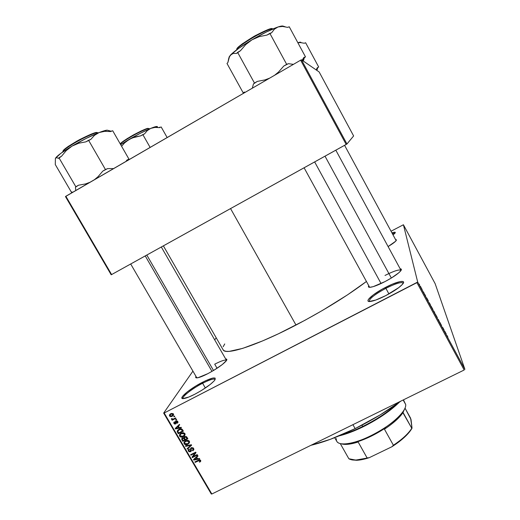 <?xml version="1.0" encoding="UTF-8"?>
<svg xmlns="http://www.w3.org/2000/svg" width="520" height="520" viewBox="0 0 520 520"><rect width="100%" height="100%" fill="white"/><g stroke="black" fill="none" stroke-linecap="round" stroke-linejoin="round"><path stroke-width="0.78" d="M215.111 379.626C214.24 378.293 210.073 379.509 202.618 383.266L202.371 382.324C212.602 377.286 216.697 376.61 214.662 380.282C211.016 384.423 204.399 389.077 194.805 394.245L188.728 397.066L182.826 398.6L182.026 398.307L182.364 396.591L187.337 391.826L195.956 385.938L205.433 380.809L212.739 378.079L215.156 378.099L215.092 379.659L214.103 380.959L210.347 384.371L201.5 390.475L194.805 394.245C190.053 396.675 186.453 398.106 183.995 398.528C176.572 399.919 189.169 388.999 202.371 382.324L202.618 383.266C209.709 379.685 213.857 378.411 215.046 379.45L215.111 379.626M403.215 283.329C401.85 281.6 396.071 283.27 385.879 288.327L385.463 287.423C397.118 281.281 406.9 279.266 402.61 284.147C399.601 287.45 394.043 291.245 385.944 295.529L375.843 300.014L369.259 301.496L368.271 301.217L367.959 300.567L368.329 299.565L373.172 294.97L382.07 289.257L392.165 284.252L400.238 281.561L403.111 281.561L403.579 282.132L402.447 284.336L398.704 287.664L385.944 295.529C379.171 298.974 373.99 300.944 370.416 301.457C363.285 302.458 372.587 293.969 385.463 287.423L385.879 288.327C395.506 283.524 401.258 281.775 403.137 283.075L403.215 283.329M394.966 233.188L392.281 233.525L394.966 233.188L393.042 234.93L395.291 232.479L394.206 232.245L391.931 232.869C394.823 231.894 395.837 231.998 394.966 233.188L394.966 233.188M401.031 270.452C399.653 269.12 394.316 270.784 385.008 275.45C393.972 270.946 399.295 269.23 400.978 270.315L401.031 270.452M400.16 268.808C401.615 268.846 401.772 269.581 400.621 270.998C397.93 273.949 392.737 277.478 385.041 281.574L373.178 286.656L369.603 287.326L368.401 286.579L368.738 285.708C367.985 286.936 368.518 287.463 370.325 287.287L370.325 287.287C373.575 286.832 378.476 284.928 385.041 281.574L391.463 277.953L398.86 272.747L401.167 270.231L401.375 269.412L400.16 268.808M225.686 358.976C227.019 358.943 227.201 359.58 226.226 360.893C223.002 364.52 216.911 368.758 207.942 373.607L198.029 377.715L195.871 377.696L195.988 376.409C195.286 377.572 195.754 378.047 197.379 377.832L197.379 377.832C199.674 377.455 203.197 376.044 207.942 373.607L214.149 370.11L222.287 364.566L226.564 360.399L226.85 359.58L225.686 358.976M395.558 239.577L396.442 239.824L396.078 240.747C394.888 242.131 392.229 244.075 388.096 246.571L395.571 241.293L396.468 239.902L395.558 239.577M388.934 293.93L385.879 288.327L388.934 293.93M205.361 387.998L202.618 383.266L205.361 387.998M214.708 364.182L217.061 368.271L214.708 364.182C221.462 360.744 225.388 359.476 226.486 360.373L226.531 360.451M163.377 245.856L223.087 349.778C225.264 355.661 256.067 345.917 295.99 325.046L230.555 208.585L295.99 325.046C324.142 310.219 347.62 295.698 366.425 281.483L347.484 294.879L322.731 310.264L304.935 320.294L278.59 333.716L262.555 340.932L242.658 348.387L229.268 351.364L226.415 351.357L224.386 350.87L223.178 349.928M163.657 413.082L192.927 371.137L163.657 413.082L164.184 412.997L211.855 494L464.178 370L416.923 282.646L164.184 412.997L417.69 282.048L403.416 224.75L435.136 283.654L464.906 369.343L417.69 282.048L403.416 224.75L391.04 231.225L403.416 224.75L435.136 283.654L464.906 369.343L417.69 282.048L416.923 282.646L464.178 370L211.855 494L211.283 493.994L163.657 413.082L164.184 412.997L211.855 494L211.283 493.994L163.657 413.082M214.714 339.898L216.197 337.779L214.714 339.898M420.7 286.761L421.577 288.73L420.7 286.761M423.118 291.642L422.572 290.687L423.118 291.642M425.75 296.25L424.437 293.8L425.75 296.25M429.78 303.563L430.957 306.391L429.78 303.563M434.129 311.597L435.376 314.561L434.129 311.597M438.406 319.507L438.009 319.43L439.907 322.94L438.009 319.43L439.907 322.94L438.406 319.507M444.074 329.992L442.669 327.399L444.074 329.992M447.882 337.077L446.959 335.433L447.882 337.077M446.297 334.1L444.639 331.045L446.297 334.1M441.571 325.572L439.822 322.27L441.571 325.572M437.19 317.356L435.519 314.379L437.19 317.356M432.803 309.244L431.125 306.254L432.803 309.244M428.337 300.892L426.666 297.804L428.337 300.892M423.676 292.279L423.995 292.955L423.676 292.279M421.837 288.873L422.156 289.549L421.837 288.873M419.302 284.187L419.621 284.863L419.302 284.187M173.771 416.384L174.499 416.013L174.772 416.475L174.044 416.851L173.771 416.384L174.044 416.851L174.772 416.475L174.499 416.013L173.771 416.384M173.667 418.86L175.591 417.872L175.864 418.34L172.153 420.245L171.88 419.776L172.471 419.478L171.405 418.99L172.036 418.574L172.633 419.185L173.667 418.86L172.153 420.245L175.864 418.34L175.591 417.872L173.667 418.86M175.643 419.575L176.378 419.204L176.65 419.666L175.916 420.043L175.643 419.575L175.916 420.043L176.65 419.666L176.378 419.204L175.643 419.575M175.942 420.979L177.457 421.076L177.938 422.487L177.275 423.235L176.936 422.806L177.294 421.804L176.312 421.401L176.026 423.683L174.59 424.053L173.862 423.26L173.894 422.344L174.395 421.863L174.739 422.292L174.428 423.072L175.299 423.56L175.311 421.655L175.942 420.979L175.305 421.694L175.299 423.56L174.493 423.189L174.395 421.863L173.791 422.617L173.972 423.481L175.643 423.988L176.215 423.28L176.312 421.401L177.255 421.733L176.936 422.806L177.275 423.235L177.983 422.312L177.801 421.493L175.942 420.979M179.361 427.661L181.116 427.284L181.402 427.772L175.474 428.961L175.188 428.474L179.419 424.385L179.706 424.873L178.412 426.056L179.361 427.661L178.412 426.056L179.706 424.873L179.419 424.385L175.188 428.474L175.474 428.961L181.402 427.772L181.116 427.284L179.361 427.661M184.899 433.57L185.055 434.896L184.243 436.085L181.175 437.157L179.985 436.637L179.433 435.266L179.907 434.129L181.233 433.108L183.339 432.64L184.899 433.57L183.339 432.64L181.233 433.108L179.452 435.078L179.66 436.228C180.765 437.34 182.006 437.482 183.391 436.651L184.873 435.305L184.899 433.57M189.364 441.175L189.442 442.702L187.857 444.249L185.127 444.632L183.898 443.105L184.873 441.24L187.805 440.245L189.364 441.175L187.805 440.245L185.698 440.713L183.917 442.696L184.125 443.82C185.231 444.932 186.472 445.075 187.857 444.249L189.339 442.904L189.364 441.175M200.655 460.395L200.675 461.376L199.647 462.189L199.31 461.76L200.122 460.941L199.563 460.363L195.143 462.404L194.877 461.942L199.55 459.81L200.655 460.395L198.334 460.213L194.877 461.942L195.143 462.404L199.368 460.375L200.115 460.987L199.31 461.76L199.647 462.189L200.714 461.299L200.655 460.395M197.665 458.816L199.42 458.445L199.706 458.926L193.785 460.09L193.499 459.602L197.737 455.579L198.016 456.06L196.729 457.223L197.665 458.816L196.729 457.223L198.016 456.06L197.737 455.579L193.499 459.602L193.785 460.09L199.706 458.926L199.42 458.445L197.665 458.816M193.069 456.638L197.158 454.591L197.425 455.052L192.328 457.613L192.036 457.119L194.987 453.122L190.899 455.182L190.625 454.721L195.728 452.153L196.014 452.647L193.069 456.638L196.014 452.647L195.728 452.153L190.625 454.721L190.899 455.182L194.987 453.122L192.036 457.119L192.328 457.613L197.425 455.052L197.158 454.591L193.069 456.638L193.765 455.319L193.069 456.638M191.295 447.726L193.193 447.896L193.778 449.813L192.79 450.814L192.452 450.385L193.108 448.916L192.569 448.214L191.666 448.143L191.139 448.682L191.055 451.418L189.105 451.796L188.357 450.99L188.272 449.891L189.137 448.988L189.475 449.41L188.864 450.119L189.02 450.827L189.703 451.373L190.483 451.204L190.515 448.63L191.295 447.726L190.502 448.715L190.781 450.873L190.346 451.276L189.02 450.827L188.858 450.164L189.475 449.41L189.137 448.988L188.208 450.138L188.435 451.139L190.6 451.75L191.386 450.743L191.119 448.76L191.575 448.182L192.998 448.675L193.167 449.481L192.452 450.385L192.79 450.814L193.863 449.488L193.615 448.422L191.295 447.726M185.425 445.874L191.38 444.75L191.639 445.198L187.343 449.144L187.064 448.663L190.931 445.302L185.705 446.362L185.425 445.874L185.705 446.362L190.931 445.302L187.064 448.663L187.343 449.144L191.639 445.198L191.38 444.75L185.425 445.874M184.691 436.676L186.322 436.579L187.863 438.763L182.761 441.35L181.708 438.809L182.605 437.918L183.814 437.944L184.691 436.676L183.814 437.944L182.448 437.99L181.669 438.965L182.761 441.35L187.863 438.763L187.018 437.326L184.691 436.676M178.978 429.351L181.662 428.922L183.391 431.151L178.289 433.751L177.177 431.574L177.938 430.04L178.978 429.351L177.19 431.223L178.289 433.751L183.391 431.151L182.592 429.793C181.565 428.643 180.362 428.493 178.978 429.351M170.69 413.725L172.972 413.55L173.556 414.356L173.362 415.396L171.574 416.579L170.112 416.513L169.39 415.291L170.69 413.725L169.416 415.11L169.566 415.994L172.25 416.299L173.569 414.882L173.414 414.011L170.69 413.725M319.15 71.955L353.626 135.948L346.95 143.988L301.464 59.794L319.15 71.955L301.464 59.794L300.632 60.184L65.858 196.255L111.624 274.573L346.171 144.443L300.632 60.184L301.464 59.794L346.95 143.988L353.626 135.948L319.15 71.955M111.189 274.8L65.462 196.567L300.632 60.184L346.171 144.443L346.95 143.988L111.189 274.8L111.624 274.573L65.858 196.255L65.462 196.567L111.189 274.8M223.165 346.756L224.738 343.935M196.846 377.884L130.702 263.991M369.649 287.326L304.096 167.785M183.203 398.606L183.086 398.463C181.708 396.76 192.517 388.414 202.618 383.266C192.186 388.576 181.136 397.228 183.203 398.606M369.395 301.509L369.226 301.308C369.421 298.578 374.972 294.255 385.879 288.327C374.4 294.6 368.907 298.994 369.395 301.509M200.753 460.597L199.647 462.189L200.233 460.746L200.753 460.597M200.356 460.05L200.044 460.675L200.356 460.05M199.647 459.81L199.368 460.375L199.647 459.81M199.011 459.927L198.647 460.649L199.011 459.927M195.553 461.604L195.143 462.404L195.553 461.604M194.571 458.738L193.785 460.09L194.571 458.738M197.743 455.591L196.729 457.223L197.743 455.591M196.976 458.959L194.149 459.543L195.683 457.529L195.046 458.763L196.222 457.678L196.892 456.378L196.222 457.678L196.976 458.959L197.333 458.257L196.976 458.959L196.222 457.678L194.149 459.543L196.976 458.959M193.343 456.125L192.328 457.613L192.855 456.007L193.343 456.125M195.41 452.316L194.987 453.122L195.41 452.316M191.328 454.363L190.899 455.182L191.328 454.363M195.891 452.439L193.765 455.319L195.891 452.439M193.882 449.267L192.79 450.814L193.284 449.26L193.837 449.3M193.343 448.038L192.998 448.675L193.343 448.038M191.925 447.531L191.575 448.182L191.925 447.531M191.302 450.444L190.6 451.75L191.393 450.398M188.858 450.365L188.435 451.139L188.858 450.365M191.302 449.904L190.781 450.873L191.302 449.904M191.139 449.156L190.697 449.976L191.139 449.156M191.165 447.798L190.489 449.04L191.165 447.798M191.399 444.788L191.022 445.133L191.399 444.788M189.423 446.602L187.343 449.144L189.423 446.602M191.217 444.782L190.931 445.302L191.217 444.782M190.314 444.951L190.008 445.51L190.314 444.951M186.043 445.757L185.705 446.362L186.043 445.757M189.579 442.26L188.662 442.923L189.579 442.26M188.461 443.17L187.857 444.249L188.461 443.17M184.561 443.06L184.125 443.82L184.561 443.06M184.717 442.254L184.645 441.435L184.717 442.254M185.517 440.863L185.341 441.226M189.41 441.597L189.105 441.968M187.597 443.781L184.724 443.515L184.574 442.683L185.608 440.765L184.919 441.961L186.394 440.421L185.958 441.181L188.767 441.48L189.124 440.85L188.922 442.293L187.597 443.781L188.91 442.371L188.194 440.947L186.303 441.025L184.691 442.306L184.626 443.32L185.308 444.06L187.597 443.781M188.936 442.111L189.494 441.447M183.255 440.499L182.761 441.35L183.255 440.499M184.489 437.229L183.761 438.484L182.481 438.646L181.916 439.913L182.332 439.199L182.611 439.777L182.325 438.965L183.157 437.801L182.806 438.412L183.761 438.484L184.386 437.151M182.578 438.522L182.403 438.016L182.578 438.522M184.483 436.8L183.814 437.944L184.483 436.8M185.139 436.728L184.697 437.32M184.607 439.81L183.079 440.583L182.611 439.777L183.079 440.583L184.607 439.81L184.99 439.147L184.607 439.81L184.093 438.945L184.496 438.256L184.093 438.945L184.607 439.81M183.761 438.484L184.093 438.945L183.761 438.484M186.992 438.601L185.205 439.51L184.418 437.794L185.367 436.456L184.964 437.138L186.069 437.171L186.388 436.618L186.069 437.171L186.414 437.619L186.784 436.982L186.414 437.619L186.992 438.601L187.375 437.931L186.992 438.601L185.809 437.028L184.425 437.769L185.205 439.51L186.992 438.601M185.1 434.72L184.151 435.39L185.1 434.72M184.087 435.474L183.391 436.651L184.087 435.474M180.102 435.494L179.66 436.228L180.102 435.494M180.252 434.649L180.206 433.81L180.252 434.649M181.194 433.134L180.453 434.363L181.487 433.582L184.301 433.875L184.451 434.707L183.131 436.183L180.252 435.923L180.108 435.065L180.915 433.589M181.487 433.582L180.147 434.902L180.667 436.365L182.41 436.488L184.236 435.266L184.665 433.251L184.301 433.875L182.956 433.166L181.487 433.582M184.47 434.558L185.042 433.882M178.822 432.874L178.289 433.751L178.822 432.874M177.938 431.782L177.522 432.451L177.938 431.782M178.048 430.768L177.19 431.672L177.938 430.04L178.048 430.768M178.62 429.943L178.783 429.566M178.867 429.442L178.36 430.404M182.52 430.989L178.614 432.985L177.84 431.45L179.732 429.026L179.244 429.819L180.941 428.812L180.603 429.371L182.033 430.157L182.416 429.52L182.033 430.157L182.52 430.989L182.91 430.339L182.52 430.989L181.038 429.371L178.99 429.956L177.84 431.308L178.614 432.985L182.52 430.989M179.075 427.174L178.672 427.81L175.838 428.415L178.666 425.308L175.838 428.415L178.666 425.308L177.911 426.517L178.672 427.81L179.069 427.167M176.261 427.739L175.474 428.961L176.261 427.739M179.504 424.535L178.412 426.056L179.504 424.535M178.003 422.091L177.275 423.235L178.003 422.091M177.593 421.2L177.255 421.733L177.593 421.2M176.696 420.797L176.312 421.401L176.696 420.797M176.234 423.059L175.643 423.988L176.234 423.059M175.728 422.942L176.215 422.864L175.728 422.935M174.382 422.844L173.972 423.481L174.382 422.844M176.098 422.338L175.513 423.28M176.118 422.305L175.513 423.254L176.118 422.305M176.189 421.466L175.416 422.611L176.085 420.914L176.189 421.466M176.417 419.269L175.916 420.043L176.417 419.269M171.88 419.776L172.153 420.245L172.861 419.166L172.036 418.574L171.425 418.717L171.489 419.257L172.471 419.478L171.88 419.776M171.919 418.6L171.489 419.257L171.919 418.6M174.544 416.084L174.044 416.851L174.544 416.084M173.583 414.791L172.25 416.299L173.583 414.791M169.994 415.35L169.566 415.994L169.994 415.35M170.983 413.615L170.475 414.505M171.977 415.838L170.105 415.734L170.014 415.188L171.522 413.394L170.995 414.174L172.874 414.271L173.219 413.751L171.977 415.838L172.776 415.226L172.874 414.271L171.964 413.868L170.567 414.434L170.014 415.487L170.755 416.13L171.977 415.838M175.838 428.415L178.672 427.81L177.911 426.517L175.838 428.415M446.186 334.165L445.445 332.793L446.186 334.165M437.333 317.844L435.806 314.899L437.333 317.844M434.935 313.463L433.953 311.721L434.935 313.463M434.733 312.8L433.693 310.954L434.733 312.8M432.939 309.719L431.392 306.781L432.939 309.719M430.346 304.681L429.215 302.725L430.346 304.681M428.168 300.853L427.421 299.468L428.168 300.853M421.304 288.125L420.329 286.267L421.304 288.125M362.739 426.452L363.103 426.822C378.144 419.282 390.26 411.06 399.451 402.142L388.993 411.067L372.209 422.006L354.055 430.898L339.014 435.916C346.223 434.154 354.25 431.125 363.103 426.822L362.739 426.452C376.402 419.64 387.855 412.1 397.085 403.832C387.855 412.1 376.402 419.64 362.739 426.452L362.005 425.139L362.739 426.452C355.206 430.125 348.185 432.906 341.692 434.785C348.185 432.906 355.206 430.125 362.739 426.452M352.924 424.678L355.141 428.61C371.709 420.433 386.938 411.268 400.835 401.128L380.296 414.824L355.141 428.61L352.924 424.678M310.986 445.289C323.895 442.201 338.611 436.644 355.141 428.61L330.447 439.283L310.986 445.289M130.305 136.708L141.2 130.949L147.043 128.602L149.208 128.674L148.629 128.537L148.967 129.136L148.629 128.537C144.976 128.434 120.387 142.123 120.439 144.242C120.816 143.013 125.671 139.763 134.992 134.492C143.286 130.26 147.829 128.278 148.629 128.537L148.096 128.388C147.232 128.109 142.363 130.28 133.49 134.894C124.189 140.322 119.892 143.332 120.601 143.936M167.154 137.547L161.161 126.952L167.154 137.547M160.141 127.38L159.477 127.218M150.124 147.413L142.838 134.589L144.508 133.894L147.258 130.618L150.781 128.369L154.96 127.419L159.569 127.615L161.161 126.952L159.569 127.615L154.96 127.419L150.781 128.369L140.725 133.075L129.266 139.341L134.758 136.994L140.654 135.863L142.838 134.589L150.124 147.413M121.596 146.263L124.534 142.961L129.266 139.341L126.575 140.946L120.692 144.684L131.957 137.995L140.654 135.863L144.508 133.894L147.258 130.618L150.781 128.369C144.534 131.001 137.365 134.654 129.266 139.341L124.534 142.961L121.596 146.263M157.339 127.238L157.476 126.789M157.235 126.542L150.781 128.369C155.188 126.568 157.417 126.067 157.476 126.854M120.595 143.669L122.038 142.155L127.731 138.249M211.978 371.391L145.243 255.925L211.978 371.391M146.816 255.047L213.506 370.494M314.646 161.928L381.069 283.53L314.646 161.928M325.013 156.175L391.339 278.025M404.892 408.635L402.772 412.477L411.781 428.266L411.275 429.059C407.751 434.232 401.798 439.628 393.4 445.25C402.285 439.29 408.415 433.628 411.781 428.266L403.052 412.477C399.581 417.69 393.387 423.26 384.449 429.195L393.4 445.25L391.918 446.745C400.92 440.928 407.29 435.292 411.021 429.845L412.035 428.155L411.028 419.504L405.054 408.174L410.625 418.243L412.035 428.155L409.051 432.471L404.541 437.177L398.729 442.026L391.918 446.745L369.259 457.678L355.745 460.096L348.842 458.744L340.308 443.644L348.842 458.744C352.209 460.791 358.3 460.519 367.107 457.938L358.15 442L356.194 442.175L370.903 436.325L385.736 427.778L384.449 429.195L393.4 445.25L391.918 446.745L369.259 457.678L367.107 457.938L358.15 442C350.558 444.366 344.981 444.977 341.4 443.853L346.288 444.392C349.563 444.262 353.522 443.469 358.15 442L356.194 442.175C365.957 439.16 375.804 434.363 385.736 427.778L384.449 429.195C393.198 423.391 399.334 417.918 402.857 412.776L405.145 407.875M334.692 437.665L336.772 441.344C339.495 446.635 356.544 443.553 374.55 433.934C392.568 424.385 406.594 410.904 405.71 404.586C405.886 406.354 405.113 408.551 403.377 411.171C395.408 424.365 360.061 444.119 344.65 443.989C338.728 444.1 335.953 442.306 336.31 438.601M405.71 404.586L403.169 399.984L405.71 404.586L403.462 399.841M351.884 459.862L356.551 460.285C360.1 460.154 364.338 459.284 369.259 457.678L359.463 460.031L352.235 459.947M111.54 131.19L110.968 131.034L111.54 131.19M108.635 130.494L111.156 131.339L107.172 130.169L99.158 132.529L104.63 131.339L110.611 131.553L112.703 130.728L128.98 159.166L112.703 130.728L110.611 131.553L104.63 131.339L99.158 132.529L86.229 138.379L72.014 146.113L78.709 143.227L85.917 141.843L90.792 139.399L94.497 135.323L99.158 132.529C90.961 135.811 81.907 140.341 72.014 146.113L60.671 153.472L55.406 158.347L56.622 157.671L58.604 158.373L61.568 156.202L66.267 150.566L72.014 146.113C62.459 151.834 56.927 155.909 55.406 158.347L56.622 157.671L58.604 158.373L58.942 157.749L75.829 186.752L58.942 157.749L61.568 156.202L66.267 150.566L72.014 146.113L78.709 143.227L85.917 141.843L88.576 140.27L105.456 169.553L88.576 140.27L90.792 139.399L94.497 135.323L99.158 132.529C102.876 131.085 105.541 130.299 107.172 130.169L108.693 130.618M97.435 132.672L98.416 132.821L97.435 132.672L97.689 133.113L97.435 132.672C91.709 132.626 61.276 149.565 62.829 151.931C62.595 150.54 68.198 146.595 79.645 140.095C90.116 134.849 96.044 132.373 97.435 132.672L96.785 132.477L97.435 132.672M128.434 159.984L128.98 159.166L126.939 160.062L126.002 161.395L126.939 160.062L128.421 159.77L126.939 160.062L128.98 159.166L128.434 159.984M113.594 168.584L107.614 168.603L105.456 169.553L102.798 171.1L98.033 176.696L94.484 179.66L98.033 176.696L102.798 171.1L107.614 168.603L102.798 171.1L105.456 169.553L107.614 168.603L113.594 168.584M89.941 182.292L85.592 183.905L78.455 185.231L75.433 187.278L75.77 190.508L75.433 187.278L78.455 185.231L75.829 186.752L78.455 185.231L85.592 183.905L89.941 182.299M72.592 192.348L71.929 191.958L71.559 192.452L55.276 164.528L55.406 158.347L55.276 164.528L71.559 192.452L72.234 192.147L71.559 192.452L71.929 191.958L72.592 192.348M63.011 151.229L64.311 149.428L68.153 146.465L77.305 140.868L90.578 134.394L96.785 132.477C95.413 132.184 89.557 134.635 79.228 139.822C68.029 146.211 62.627 150.04 63.024 151.32M316.511 69.186L317.408 67.574L316.511 69.186M317.636 67.633L316.862 70.382L317.636 67.633L318.695 67.022L305.624 42.751L318.695 67.022L317.636 67.633M317.128 69.635L317.7 67.789M297.889 42.777L300.326 42.582L304.304 43.245L305.624 42.751L304.304 43.245L300.326 42.582L297.889 42.777M300.417 42.172L297.856 42.725C299.949 42.042 300.989 41.997 300.983 42.575M229.008 57.544L230.542 55.003L228.787 58.156L227.903 62.498L226.993 63.453L243.23 92.931L244.198 92.085L245.258 92.274L244.198 92.085L243.23 92.931L226.993 63.453L227.903 62.498L229.535 56.401L231.777 54.022L233.22 53.462L236.639 53.398L237.62 52.377L254.462 83.064L253.422 83.974L257.315 81.406L264.966 79.905L269.653 78.136L264.966 79.905L257.315 81.406L254.462 83.064L237.62 52.377L240.481 50.694L245.707 44.623L251.986 39.806L259.233 36.641L266.962 35.074L269.854 33.364L286.676 64.363L283.784 66.04L288.405 63.674L293.423 64.363L288.405 63.674L286.676 64.363L269.854 33.364L271.635 32.767L274.385 29.172L278.057 26.962C281.034 25.987 282.815 25.753 283.406 26.266L285.233 26.793L282.757 26.02L278.057 26.962L282.542 26.436L287.586 27.365L289.263 26.799L305.481 56.849L289.263 26.799L287.586 27.365L282.542 26.436L278.057 26.962L266.513 31.915L251.986 39.806L259.233 36.641L266.962 35.074L271.635 32.767L274.385 29.172L278.057 26.962C271.343 29.302 262.652 33.586 251.986 39.806L238.732 48.321L230.542 55.003L233.22 53.462L236.639 53.398L240.481 50.694L245.707 44.623L251.986 39.806C241.494 46.085 234.344 51.148 230.542 55.003L229.073 57.05M236.867 49.14L238.362 47.073L242.405 43.771L255.411 35.581L267.95 29.595L271.486 28.691L272.903 28.957M303.303 61.061L304.291 57.824L305.481 56.849L303.849 57.499L302.127 60.248L303.849 57.499L304.291 57.824L303.849 57.499L305.481 56.849L304.291 57.824L303.641 60.145M283.784 66.04L278.493 72.072L274.593 75.276L278.493 72.072L283.784 66.04L288.405 63.674L283.784 66.04M253.422 83.974L252.337 88.173L253.422 83.974L257.315 81.406L253.422 83.974M243.23 92.931L244.797 92.281L243.23 92.931M272.851 28.984C270.276 26.663 236.015 46.41 236.678 49.816C236.425 48.373 242.417 43.94 254.664 36.511C266.364 30.387 272.428 27.879 272.851 28.984M272.285 28.854C272.246 27.521 266.253 29.971 254.3 36.199C241.846 43.816 236.041 48.184 236.873 49.296M200.115 460.987L200.512 460.194M193.167 449.481L193.674 448.526M191.353 448.331L191.776 447.558M188.208 450.138L188.643 449.339M189.124 449.676L189.358 449.26M190.808 450.769L191.295 449.865M190.502 448.715L190.886 448M183.917 442.696L184.633 441.447M188.922 442.293L189.449 441.344M181.669 438.965L182.104 438.224M183.82 437.684L184.217 436.995M182.546 438.581L182.994 437.814M179.452 435.078L180.2 433.836M184.451 434.707L185.003 433.771M177.19 431.223L177.886 430.085M177.365 422.253L177.827 421.531M173.791 422.617L174.167 422.032M175.305 421.694L175.63 421.181M169.416 415.11L170.099 414.096M172.965 414.81L173.453 414.082M149.37 128.96L149.169 128.629M226.486 360.373L161.31 247.006M396.143 240.662L344.591 145.321M335.822 150.183L400.978 270.315M346.288 444.392L344.65 443.989M403.377 411.171L403.117 411.97M411.275 429.059L411.021 429.845M355.745 460.096L356.551 460.285M317.467 67.581L316.713 70.278M302.952 60.814L303.849 57.499"/></g></svg>
